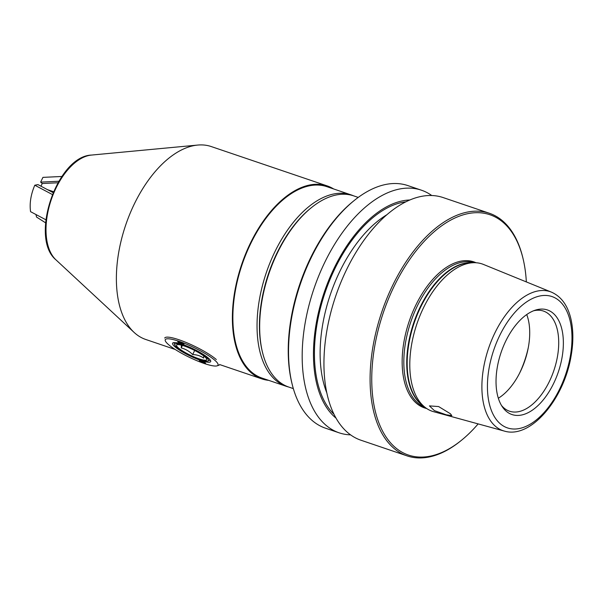 <?xml version="1.0" encoding="UTF-8"?>
<svg xmlns="http://www.w3.org/2000/svg" width="603" height="603" viewBox="0 0 603 603"><rect width="100%" height="100%" fill="white"/><g stroke="black" fill="none" stroke-linecap="round" stroke-linejoin="round"><path stroke-width="0.9" d="M288.581 386.99A101.055 55.348 -71.3 0 1 286.184 386.289A101.055 55.348 -71.3 0 1 275.435 380.018A101.055 55.348 -71.3 0 1 270.182 262.313A101.055 55.348 -71.3 0 1 351.15 194.905A101.055 55.348 -71.3 0 1 353.479 195.802M333.647 188.958A101.869 55.793 108.7 0 0 327.248 185.928L211.254 146.559A101.869 55.793 108.7 0 0 197.724 145.067A101.869 55.793 108.7 0 0 125.68 225.085A101.869 55.793 108.7 0 0 134.122 332.434A101.869 55.793 108.7 0 0 134.936 333.165A101.869 55.793 108.7 0 0 145.768 339.481L175.202 349.476M351.15 194.905L326.984 186.696A101.055 55.348 108.7 0 0 246.016 254.104A101.055 55.348 108.7 0 0 251.27 371.817A101.055 55.348 108.7 0 0 262.019 378.089L286.184 386.289M327.248 185.928A101.869 55.793 108.7 0 0 245.625 253.878A101.869 55.793 108.7 0 0 250.923 372.533A101.869 55.793 108.7 0 0 261.762 378.857A101.869 55.793 108.7 0 0 268.682 380.35M208.45 360.617A19.929 3.671 25.8 0 0 210.1 360.006A19.929 3.671 25.8 0 0 210.146 359.901A19.929 3.671 25.8 0 1 210.1 360.006A19.929 3.671 25.8 0 1 209.482 360.473L207.899 360.993A18.708 3.445 -154.2 0 0 201.756 354.044A18.708 3.445 -154.2 0 0 182.573 344.991A18.708 3.445 -154.2 0 0 174.817 344.999A18.708 3.445 -154.2 0 0 200.709 359.833A18.708 3.445 -154.2 0 0 207.899 360.993M174.817 344.999L174.244 343.431A19.929 3.671 25.8 0 1 174.222 342.662A19.929 3.671 25.8 0 1 174.282 342.564A19.929 3.671 25.8 0 0 174.222 342.662A19.929 3.671 25.8 0 0 174.772 344.336M203.746 355.966L203.603 358.076C200.475 355.838 196.834 354.677 192.674 354.579C189.365 351.285 185.543 349.062 181.202 347.908C181.533 345.783 181.352 344.728 180.651 344.735M199.766 359.064A16.763 3.09 -154.2 0 0 206 357.971A16.763 3.09 -154.2 0 0 183.516 345.76A16.763 3.09 -154.2 0 0 178.367 344.615A16.763 3.09 -154.2 0 0 181.269 350.102A16.763 3.09 -154.2 0 0 199.766 359.064M182.4 345.421L181.202 347.908M194.663 350.464L192.674 354.579M199.699 360.918A3.46 0.641 25.8 0 1 199.427 360.262A3.46 0.641 25.8 0 1 202.08 360.986A3.46 0.641 25.8 0 1 205.171 362.772A3.46 0.641 25.8 0 1 205.54 363.217A3.46 0.641 25.8 0 1 203.362 362.946A3.46 0.641 25.8 0 1 199.699 360.918M199.857 360.255A3.053 0.565 -154.2 0 0 200.188 360.669A3.053 0.565 -154.2 0 0 202.962 362.267A3.053 0.565 -154.2 0 0 205.284 362.878M178.111 342.052A3.46 0.641 25.8 0 1 177.847 341.396A3.46 0.641 25.8 0 1 180.501 342.112A3.46 0.641 25.8 0 1 183.591 343.906A3.46 0.641 25.8 0 1 183.96 344.351A3.46 0.641 25.8 0 1 181.774 344.079A3.46 0.641 25.8 0 1 178.111 342.052M178.269 341.388A3.053 0.565 -154.2 0 0 178.609 341.795A3.053 0.565 -154.2 0 0 181.375 343.401A3.053 0.565 -154.2 0 0 183.696 344.012M174.885 346.725A21.143 3.897 25.8 0 1 173.257 342.715A21.143 3.897 25.8 0 1 189.5 347.132A21.143 3.897 25.8 0 1 208.397 358.099A21.143 3.897 25.8 0 1 210.658 360.798A21.143 3.897 25.8 0 1 197.309 359.154A21.143 3.897 25.8 0 1 174.885 346.725M219.62 364.604A30.497 5.623 25.8 0 1 218.678 365.32L217.095 365.84A29.283 5.397 25.8 0 1 194.611 359.72A29.283 5.397 25.8 0 1 168.441 344.539A29.283 5.397 25.8 0 1 165.305 340.808A29.283 5.397 25.8 0 1 183.794 343.077A29.283 5.397 25.8 0 1 214.841 360.285A29.283 5.397 25.8 0 1 217.095 365.84M164.702 338.057A30.497 5.623 25.8 0 1 186.508 342.625A30.497 5.623 25.8 0 1 216.326 359.539M61.883 176.468L42.934 177.372L61.875 176.483M58.815 181.254L40.642 182.114L42.248 183.516L57.933 182.777M42.248 183.516L40.959 186.199M53.486 191.694L47.471 189.651M42.934 177.372L40.642 182.114M45.594 222.831L36.512 217.035L35.984 214.532M52.31 194.498L34.793 185.211C30.828 194.52 29.419 203.339 30.565 211.668L45.881 219.778M53.087 192.621L37.959 184.608L34.793 185.211M50.584 191.302L53.26 192.206M311.502 207.568L310.658 208.254A99.736 54.624 108.7 0 0 262.184 351.044L262.441 352.107A100.957 55.288 -71.3 0 1 277.32 253.079A100.957 55.288 -71.3 0 1 311.502 207.568A100.957 55.288 -71.3 0 1 353.697 195.869L358.227 197.415M293.329 388.603L288.792 387.066A100.957 55.288 -71.3 0 1 262.441 352.107M533.557 310.786A52.868 28.952 -71.3 0 1 543.476 311.073A52.868 28.952 -71.3 0 1 549.484 381.239A52.868 28.952 -71.3 0 1 509.49 411.193A52.868 28.952 -71.3 0 1 501.447 405.389M505.683 341.23A55.212 30.24 108.7 0 0 502.45 406.965A55.212 30.24 108.7 0 0 558.34 371.945A55.212 30.24 108.7 0 0 535.313 310.153A55.212 30.24 108.7 0 0 505.683 341.23M498.327 398.236A52.868 28.952 108.7 0 0 520.472 371.395A52.868 28.952 108.7 0 0 526.728 314.562M354.315 200.43L353.185 201.342A126.472 69.262 108.7 0 0 291.716 382.415L292.063 383.832A128.1 70.159 -71.3 0 1 310.944 258.174A128.1 70.159 -71.3 0 1 354.315 200.43A128.1 70.159 -71.3 0 1 407.847 185.588L421.452 190.209A128.1 70.159 -71.3 0 1 431.778 195.538M350.539 434.861A128.1 70.159 -71.3 0 1 339.105 432.811L325.499 428.19A128.1 70.159 -71.3 0 1 292.063 383.832M339.105 432.811A128.1 70.159 -71.3 0 1 324.55 262.787A128.1 70.159 -71.3 0 1 421.452 190.209M335.916 418.045A117.517 64.363 -71.3 0 1 333.994 268.456A117.517 64.363 -71.3 0 1 409.934 199.985M523.057 258.679L522.801 257.617A128.1 70.159 108.7 0 0 489.365 213.258A128.1 70.159 108.7 0 0 392.455 285.845A128.1 70.159 108.7 0 0 407.017 455.86A128.1 70.159 108.7 0 0 460.549 441.027L461.393 440.341A126.879 69.488 -71.3 0 1 373.385 401.621A126.879 69.488 -71.3 0 1 429.668 235.826A126.879 69.488 -71.3 0 1 523.057 258.679A126.879 69.488 -71.3 0 1 526.336 281.91M478.141 423.901A126.879 69.488 -71.3 0 1 461.393 440.341M426.638 408.51A77.071 42.21 -71.3 0 1 409.181 321.324A77.071 42.21 -71.3 0 1 476.106 262.772M407.017 455.86L360.865 440.198A128.1 70.159 -71.3 0 1 346.31 270.182A128.1 70.159 -71.3 0 1 443.213 197.596L489.365 213.258M551.466 292.154L483.516 264.461A77.772 42.594 108.7 0 0 423.374 308.043A77.772 42.594 108.7 0 0 433.542 411.676L504.312 431.07A73.393 40.197 108.7 0 1 495.251 426.133A73.393 40.197 108.7 0 1 494.716 333.278A73.393 40.197 108.7 0 1 551.466 292.154C561.167 296.48 567.619 305.284 570.822 318.557C573.476 329.916 573.521 342.64 570.966 356.727C563.715 399.465 530.625 439.165 504.312 431.07M450.411 413.756L451.813 415.603L446.288 414.811L434.401 410.628L429.419 405.887L438.622 406.558L450.411 413.756M55.936 259.833C29.283 237.981 57.051 156.177 91.498 155.069A56.961 31.198 108.7 0 0 51.21 199.812A56.961 31.198 108.7 0 0 55.936 259.833L134.122 332.434M559.87 388.596A69.33 37.974 -71.3 0 1 500.045 423.577A69.33 37.974 -71.3 0 1 499.54 335.863A69.33 37.974 -71.3 0 1 559.365 300.882A69.33 37.974 -71.3 0 1 559.87 388.596M326.683 392.53A111.834 61.25 -71.3 0 1 339.685 271.712A111.834 61.25 -71.3 0 1 387.081 214.6M405.97 201.809A115.897 63.473 108.7 0 0 325.009 292.749A115.897 63.473 108.7 0 0 333.881 414.178M472.473 262.787L471.109 262.765A76.536 41.916 108.7 0 0 420.547 307.372A76.536 41.916 108.7 0 0 422.665 405.465L423.758 406.286M472.548 262.78A76.453 41.871 108.7 0 0 420.087 307.236A76.453 41.871 108.7 0 0 423.819 406.332M474.35 262.712A76.453 41.871 108.7 0 0 417.186 306.249A76.453 41.871 108.7 0 0 425.205 407.485M519.492 373.363A65.064 35.637 108.7 0 0 528.379 347.177M91.498 155.069L197.724 145.067M219.643 364.559L261.762 378.857"/></g></svg>
